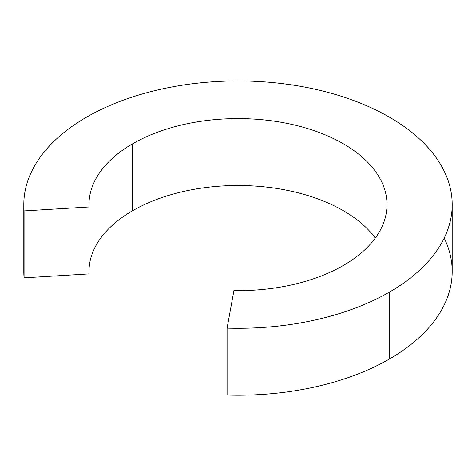 <?xml version="1.0" encoding="UTF-8"?>
<svg xmlns="http://www.w3.org/2000/svg" width="476" height="476" viewBox="0 0 476 476"><rect width="100%" height="100%" fill="white"/><g stroke="black" fill="none" stroke-linecap="round" stroke-linejoin="round"><path stroke-width="0.71" d="M23.8 204.62L23.8 271.54A214.2 123.665 0 0 0 24.08 277.835L24.08 210.916L89.048 206.977A149.006 86.031 180 0 1 132.637 143.788L132.637 210.707A149.006 86.031 180 0 1 375.278 238.077A149.006 86.031 0 0 0 132.637 210.707A149.006 86.031 0 0 0 89.048 269.184A149.006 86.031 180 0 1 132.637 210.707L132.637 143.788A149.006 86.031 0 0 0 88.994 204.62A149.006 86.031 0 0 0 89.048 206.977L89.048 273.89L89.048 206.977L24.08 210.916A214.2 123.665 180 0 1 23.8 204.62A214.2 123.665 180 0 1 86.537 117.173A214.2 123.665 180 0 1 319.973 90.369A214.2 123.665 180 0 1 452.2 204.62A214.2 123.665 180 0 1 389.463 292.068L389.463 358.981A214.2 123.665 0 0 0 452.2 271.54L452.2 204.62M233.924 290.622A149.006 86.031 0 0 0 343.363 265.453A149.006 86.031 180 0 1 233.924 290.622L227.094 328.131L233.924 290.622M444.209 238.077A214.2 123.665 180 0 1 389.463 358.981A214.2 123.665 180 0 1 227.094 395.044A214.2 123.665 0 0 0 389.463 358.981L389.463 292.068A214.2 123.665 180 0 1 227.094 328.131L227.094 395.044L227.094 328.131A214.2 123.665 0 0 0 389.463 292.068A214.2 123.665 0 0 0 389.463 117.173A214.2 123.665 0 0 0 86.537 117.173A214.2 123.665 0 0 0 24.08 210.916L24.08 277.835L89.048 273.89L24.08 277.835A214.2 123.665 180 0 1 24.08 265.245M132.637 143.788A149.006 86.031 180 0 1 343.363 143.788A149.006 86.031 180 0 1 343.363 265.453A149.006 86.031 0 0 0 387.006 204.62A149.006 86.031 0 0 0 295.025 125.14A149.006 86.031 0 0 0 132.637 143.788"/></g></svg>
